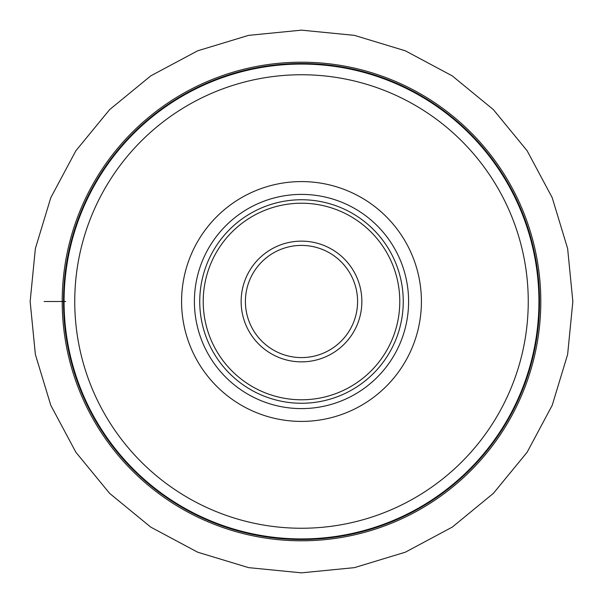 <?xml version="1.0" encoding="UTF-8"?>
<svg xmlns="http://www.w3.org/2000/svg" width="603" height="603" viewBox="0 0 603 603"><rect width="100%" height="100%" fill="white"/><g stroke="black" fill="none" stroke-linecap="round" stroke-linejoin="round"><path stroke-width="0.9" d="M540.801 301.5A239.301 239.301 0 0 0 301.583 62.199A239.301 239.301 0 0 0 62.199 301.5A239.301 239.301 0 0 0 301.417 540.801A239.301 239.301 0 0 0 540.801 301.5A239.301 239.301 0 0 0 301.583 62.199A239.301 239.301 0 0 0 62.199 301.5A239.301 239.301 0 0 0 301.417 540.801A239.301 239.301 0 0 0 540.801 301.5M64.069 301.5A237.431 237.431 0 0 0 301.387 538.931A237.431 237.431 0 0 0 538.931 301.5A237.431 237.431 0 0 0 301.613 64.069A237.431 237.431 0 0 0 64.069 301.5A237.431 237.431 0 0 0 301.387 538.931A237.431 237.431 0 0 0 538.931 301.5A237.431 237.431 0 0 0 301.613 64.069A237.431 237.431 0 0 0 64.069 301.5L62.199 301.5M181.586 301.5A119.914 119.914 0 0 1 301.5 181.586A119.914 119.914 0 0 1 421.414 301.5A119.914 119.914 0 0 1 301.5 421.414A119.914 119.914 0 0 1 181.586 301.5M301.5 194.4A107.1 107.1 0 0 1 408.6 301.5A107.1 107.1 0 0 1 301.5 408.6A107.1 107.1 0 0 1 194.4 301.5A107.1 107.1 0 0 1 301.5 194.4M194.4 301.5A107.1 107.1 0 0 0 301.5 408.6A107.1 107.1 0 0 0 408.6 301.5A107.1 107.1 0 0 0 301.5 194.4A107.1 107.1 0 0 0 194.4 301.5M403.256 301.5A101.756 101.756 0 0 1 301.5 403.256A101.756 101.756 0 0 1 199.744 301.5A101.756 101.756 0 0 1 301.5 199.744A101.756 101.756 0 0 1 403.256 301.5M357.587 301.5A56.087 56.087 0 0 1 301.425 357.587A56.087 56.087 0 0 1 245.413 301.342A56.087 56.087 0 0 1 301.575 245.413A56.087 56.087 0 0 1 357.587 301.5M44.117 301.5L65.719 301.5M63.488 301.5A238.012 238.012 0 0 1 301.575 63.488A238.012 238.012 0 0 1 539.512 301.658A238.012 238.012 0 0 1 301.425 539.512A238.012 238.012 0 0 1 63.488 301.5M528.251 301.726A226.751 226.751 0 0 0 301.613 74.749A226.751 226.751 0 0 0 74.749 301.5A226.751 226.751 0 0 0 301.387 528.251A226.751 226.751 0 0 0 528.251 301.726M399.781 301.5A98.281 98.281 0 0 0 301.5 203.219A98.281 98.281 0 0 0 203.219 301.5A98.281 98.281 0 0 0 301.5 399.781A98.281 98.281 0 0 0 399.781 301.5M361.86 301.673A60.36 60.36 0 0 1 301.417 361.86A60.36 60.36 0 0 1 241.14 301.327A60.36 60.36 0 0 1 301.583 241.14A60.36 60.36 0 0 1 361.86 301.673M572.85 301.5L567.634 248.564L552.197 197.663L527.12 150.75L493.375 109.625L452.258 75.88L405.344 50.81L354.443 35.366L301.508 30.15L248.572 35.366L197.663 50.803L150.758 75.872L109.633 109.618L75.888 150.735L50.81 197.648L35.366 248.557L30.15 301.5L35.366 354.443L50.81 405.352L75.888 452.265L109.64 493.39L150.765 527.135L197.686 552.205L248.594 567.642L301.538 572.85L354.466 567.634L405.367 552.182L452.273 527.105L493.382 493.36L527.128 452.242L552.197 405.337L567.634 354.436L572.85 301.5"/></g></svg>
